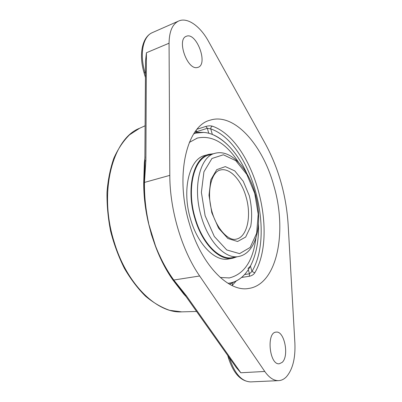 <?xml version="1.0" encoding="UTF-8"?>
<svg xmlns="http://www.w3.org/2000/svg" width="402" height="402" viewBox="0 0 402 402"><rect width="100%" height="100%" fill="white"/><g stroke="black" fill="none" stroke-linecap="round" stroke-linejoin="round"><path stroke-width="0.6" d="M145.027 156.956L144.358 162.589L143.715 182.629C143.67 195.95 145.273 209.527 148.524 223.361L151.499 234.813L155.313 245.883C160.157 258.878 166.061 270.3 173.021 280.144L183.754 294.088L186.01 296.525M186.397 295.792L185.262 295.465L236.275 367.539L240.818 372.77L186.397 295.792L173.845 280.119C166.644 270.189 160.519 258.767 155.458 245.853L148.524 223.361C145.393 209.502 143.891 195.885 144.027 182.503L144.861 165.579M145.006 161.117L145.881 160.433L146.423 52.752L145.549 61.024L144.831 166.147M148.67 223.331C145.66 209.497 144.263 195.834 144.479 182.352L145.881 160.433M181.754 290.862L173.362 280.144C166.292 270.28 160.277 258.858 155.313 245.883L155.458 245.853M169.805 175.367L169.061 43.22C169.247 31.436 172.448 24.04 178.654 21.025C187.473 16.969 200.276 26.251 208.492 41.336L265.345 143.78C278.626 168.398 286.219 195.266 288.128 224.391L294.887 343.102C295.53 358.313 292.671 369.584 286.309 376.91C284.003 379.242 281.455 380.483 278.661 380.639C273.802 380.774 269.174 377.714 264.772 371.458L199.658 275.988C181.865 250.32 169.8 210.125 169.805 175.367L143.715 182.629M241.542 277.45L249.325 276.269C251.778 275.747 253.592 274.611 254.767 272.863C278.893 231.778 253.28 140.373 212.372 126.178C211.276 126.655 210.728 127.565 210.738 128.896L207.326 128.308L205.884 126.429L197.151 129.193M212.372 126.178C210.512 125.655 208.352 125.741 205.884 126.429M249.325 276.269L249.481 273.782L251.979 271.42L254.767 272.863M227.959 283.304C231.426 282.963 234.673 281.913 237.703 280.159L238.813 279.47C252.17 270.847 259.3 248.753 258.476 224.246C258.938 240.743 256.26 254.692 250.436 266.094L247.964 268.531M250.436 266.094L251.979 271.42C275.682 231.582 250.647 142.414 210.738 128.896L212.336 134.419C226.336 140.655 237.858 153.755 246.908 173.724C236.713 150.644 220.01 133.564 203.824 132.419L194.779 132.268M189.458 223.924C174.563 175.689 186.814 125.67 210.07 120.193C234.331 112.264 262.838 145.243 273.807 185.659C287.39 231.16 277.491 284.561 248.592 288.475C228.617 292.319 201.332 265.159 189.458 223.924M196.965 67.591C187.076 69.672 176.589 39.386 186.252 36.331C196.261 31.522 208.543 64.119 198.08 67.325L196.965 67.591M282.119 362.413L279.269 363.77C269.33 365.207 266.204 332.062 276.169 332.127C284.41 330.635 289.45 356.177 282.119 362.413M193.739 133.826L196.146 133.072L203.824 132.419M237.085 256.777L232.602 258.27L228.442 258.988C215.286 261.863 197.884 244.702 190.623 219.371C181.528 189.98 189.377 158.835 204.754 155.509L208.809 154.343L213.492 153.74M255.893 238.13C252.989 260.978 244.14 274.244 229.341 277.928L220.231 277.481M189.312 142.429L197.322 138.067C212.246 134.946 225.989 143.037 238.547 162.348M233.517 257.401L232.522 257.607C219.587 260.441 202.437 243.391 195.251 218.256C186.252 189.101 193.91 158.232 209.025 154.981L210.015 154.73M232.602 258.27C219.512 261.134 202.151 243.878 194.875 218.427C185.754 188.895 193.513 157.644 208.809 154.343M139.65 128.243L129.494 134.856C123.324 140.976 118.113 148.75 113.861 158.177C110.274 168.443 107.982 179.805 106.997 192.267C106.821 205.141 108.048 218.216 110.681 231.492C114.088 244.592 118.67 256.903 124.429 268.415C130.74 279.209 137.745 288.45 145.444 296.128C153.373 302.766 161.448 307.5 169.669 310.324L181.684 311.862C157.343 313.444 126.967 284.817 114.263 242.28C98.168 192.106 112.681 138.429 139.65 128.243L145.197 125.741M144.991 162.046L144.358 162.589M145.474 74.089L144.996 72.476L144.112 73.003L145.459 77.556M145.484 72.28L144.996 72.476C139.363 54.044 142.961 36.336 152.408 32.597C141.906 37.039 138.625 54.918 144.112 73.003M199.658 275.988L173.021 280.144M183.754 294.088L184.342 294.199M229.763 358.338L229.467 357.921M228.507 358.066L229.597 358.348C234.718 373.749 241.738 381.598 250.652 381.9C240.788 381.342 233.406 373.398 228.507 358.066L227.738 355.479M169.061 43.22L146.423 52.752M264.772 371.458L240.818 372.77M248.3 269.702L249.481 273.782L244.572 274.536M232.693 284.872L236.25 280.973M196.156 130.409L196.764 131.63L207.326 128.308L208.759 133.248M194.819 132.208L196.764 131.63L196.935 132.208M208.055 155.293L214.879 153.343C199.879 156.554 192.362 187.553 201.387 216.889C208.598 242.175 225.678 259.355 238.502 256.531L231.512 257.747M246.024 196.809C251.798 215.914 247.23 237.366 236.019 239.17C228.431 241.386 215.422 227.849 211.181 208.487C206.578 189.211 212.402 171.363 220.195 170.056C229.668 167.307 241.381 180.006 246.024 196.809M249.325 195.779L243.25 181.307L234.763 170.885L225.331 166.614L216.743 169.649L210.824 179.815L208.995 195.261L211.799 212.708L218.633 228.256L227.924 238.507L237.592 241.501L245.672 237.039L250.727 226.371C252.295 216.854 251.828 206.653 249.325 195.779M254.722 193.347L258.195 214.11L256.647 233.281L250.144 247.446L239.577 253.632L226.763 249.964L214.316 236.487L205.11 215.723L201.382 192.342L203.935 171.78L211.949 158.488L223.396 154.785L235.793 160.679L246.843 174.448L254.722 193.347M181.684 311.862L196.588 311.47M144.851 165.76L144.831 166.132M185.262 295.465L181.488 290.535M178.654 21.025L152.408 32.597M278.661 380.639L250.652 381.9M214.879 153.343C231.075 148.856 248.14 168.554 255.014 193.151C263.25 221.085 257.38 253.124 238.502 256.531M229.572 284.254L237.642 280.189M232.472 285.732L232.261 283.028M197.322 138.067L196.789 138.233M229.341 277.928L228.788 278.008"/></g></svg>
